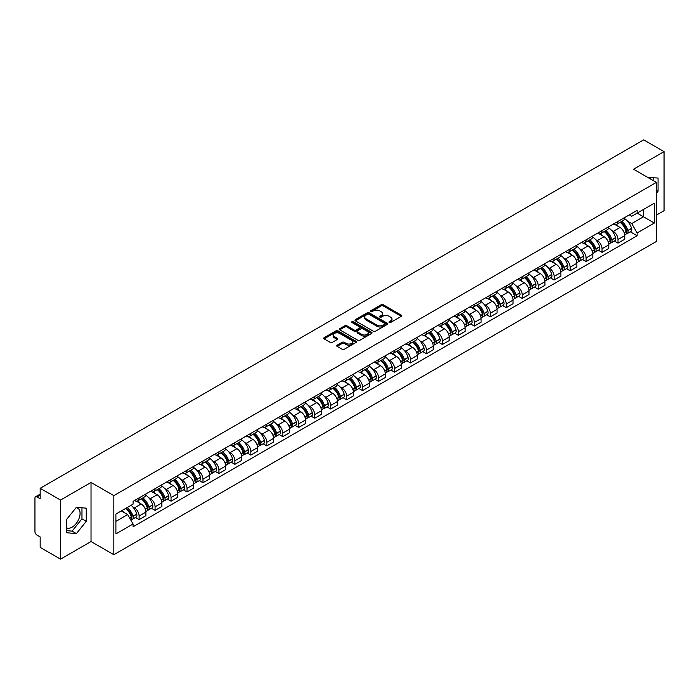<?xml version="1.0" encoding="UTF-8"?>
<svg xmlns="http://www.w3.org/2000/svg" width="699" height="699" viewBox="0 0 699 699"><rect width="100%" height="100%" fill="white"/><g stroke="black" fill="none" stroke-linecap="round" stroke-linejoin="round"><path stroke-width="1.05" d="M389.229 322.492A0.996 0.577 0 0 0 390.636 322.492L401.313 316.324A1.424 0.821 0 0 0 401.724 315.747A1.424 0.821 0 0 0 401.313 315.17L383.227 304.729A1.424 0.821 0 0 0 381.217 304.729L370.549 310.889A0.996 0.577 0 0 0 371.955 311.702L373.336 310.906A4.543 2.621 0 0 1 379.767 310.906L381.27 311.771A4.543 2.621 0 0 1 382.606 313.633A4.543 2.621 0 0 1 381.27 315.485L379.889 316.28A0.996 0.577 0 0 0 381.296 317.093L382.676 316.298A4.543 2.621 0 0 1 389.107 316.298L390.61 317.171A4.543 2.621 0 0 1 391.947 319.024A4.543 2.621 0 0 1 390.61 320.876L389.229 321.68A0.996 0.577 0 0 0 389.229 322.492L389.229 321.68M647.999 177.563A11.289 6.518 -60 0 1 649.537 178.062A11.289 6.518 -60 0 1 650.734 179.145M76.069 507.675A11.289 6.518 -60 0 1 77.738 508.182A11.289 6.518 -60 0 1 79.468 517.225A11.289 6.518 -60 0 1 72.093 527.177A11.289 6.518 -60 0 1 66.519 527.771M337.128 345.21A1.424 0.821 0 0 0 336.708 345.787A1.424 0.821 0 0 0 337.128 346.363L342.204 349.29A1.424 0.821 0 0 0 344.205 349.29L356.062 342.449A1.424 0.821 0 0 0 356.481 341.872A1.424 0.821 0 0 0 356.062 341.295L337.984 330.854A1.424 0.821 0 0 0 335.974 330.854L324.118 337.696A1.424 0.821 0 0 0 323.707 338.272A1.424 0.821 0 0 0 324.118 338.858L330.251 342.396A1.424 0.821 0 0 0 332.261 342.396L337.329 339.461A1.424 0.821 0 0 0 337.748 338.884A1.424 0.821 0 0 0 337.329 338.307L334.288 336.551A3.801 2.193 0 0 1 333.178 334.996A3.801 2.193 0 0 1 335.52 332.977A3.801 2.193 0 0 1 339.662 333.449L351.562 340.317A3.801 2.193 0 0 1 352.68 341.872A3.801 2.193 0 0 1 350.33 343.899A3.801 2.193 0 0 1 346.188 343.419L344.205 342.274A1.424 0.821 0 0 0 342.204 342.274L337.128 345.21L337.128 346.363M113.841 495.626L91.027 482.45L60.533 500.056L40.166 488.304L643.683 139.861L664.05 151.622L633.556 169.228L656.378 182.395L113.841 495.626L113.841 554.709L656.378 241.478L656.378 182.395M373.441 331.256A1.424 0.821 0 0 0 375.442 331.256L387.298 324.415A1.424 0.821 0 0 0 387.718 323.838A1.424 0.821 0 0 0 387.298 323.261L369.221 312.82A1.424 0.821 0 0 0 367.211 312.82L355.354 319.661A1.424 0.821 0 0 0 354.943 320.238A1.424 0.821 0 0 0 355.354 320.824L373.441 331.256M352.287 322.702A0.996 0.577 0 0 1 353.301 322.842L353.301 321.662L371.676 332.278A1.424 0.821 0 0 1 372.095 332.855A1.424 0.821 0 0 1 371.676 333.432L359.828 340.273A1.424 0.821 0 0 1 357.818 340.273L339.74 329.841L344.808 326.931L344.808 325.751L339.74 328.679A1.424 0.821 0 0 0 339.321 329.255A1.424 0.821 0 0 0 339.74 329.841L339.74 328.679M344.808 326.931A1.424 0.821 0 0 1 346.818 326.931L346.818 325.751A1.424 0.821 0 0 0 344.808 325.751M346.818 325.751L354.148 329.98A1.424 0.821 0 0 0 356.158 329.98L359.522 328.041A1.424 0.821 0 0 0 359.941 327.464A1.424 0.821 0 0 0 359.522 326.879L351.894 322.475A0.996 0.577 0 0 1 353.301 321.662M60.533 500.056L60.533 559.139L40.166 547.378L40.166 536.919L36.995 535.093A2.892 1.669 -120 0 1 34.95 531.546L34.95 498.107A2.892 1.669 -120 0 1 35.553 496.788L40.166 494.114M656.378 215.126L664.05 210.696L664.05 151.622M60.533 559.139L91.027 541.533L113.841 554.709M40.166 488.304L40.166 498.763L36.995 496.928A2.892 1.669 -120 0 0 35.553 496.788M618.003 221.391A6.658 3.845 60 0 1 616.623 224.379L623.377 220.482A6.658 3.845 -120 0 0 624.757 217.494M611.59 230.39L613.294 231.378A6.658 3.845 60 0 1 618.003 239.53L624.757 235.633A6.658 3.845 -120 0 0 620.048 227.472L615.216 224.685M624.757 235.633L624.757 239.233L618.003 243.13L614.342 241.015M616.623 224.379A6.658 3.845 60 0 1 613.346 224.082M618.003 239.53L618.003 243.13M602.04 230.609A6.658 3.845 60 0 1 600.659 233.597L607.414 229.7A6.658 3.845 -120 0 0 608.794 226.712M598.379 250.233L602.04 252.348L608.794 248.451L608.794 244.842A6.658 3.845 -120 0 0 604.085 236.69L599.253 233.903M600.659 233.597A6.658 3.845 60 0 1 597.383 233.291M595.627 239.608L597.33 240.587A6.658 3.845 60 0 1 602.04 248.748L602.04 252.348M586.077 239.827A6.658 3.845 60 0 1 584.696 242.815L591.45 238.909A6.658 3.845 -120 0 0 592.831 235.921M582.416 259.451L586.077 261.566L592.831 257.66L592.831 254.06A6.658 3.845 -120 0 0 588.121 245.908L583.289 243.121M584.696 242.815A6.658 3.845 60 0 1 581.419 242.509M579.672 248.827L581.367 249.805A6.658 3.845 60 0 1 586.077 257.957L586.077 261.566M570.113 249.036A6.658 3.845 60 0 1 568.733 252.024L575.487 248.128A6.658 3.845 -120 0 0 576.867 245.139M566.452 268.669L570.113 270.784L576.867 266.878L576.867 263.278A6.658 3.845 -120 0 0 572.158 255.126L567.326 252.33M568.733 252.024A6.658 3.845 60 0 1 565.456 251.727M563.709 258.036L565.404 259.023A6.658 3.845 60 0 1 570.113 267.175L570.113 270.784M554.15 258.254A6.658 3.845 60 0 1 552.769 261.243L559.523 257.346A6.658 3.845 -120 0 0 560.904 254.357M550.489 277.879L554.15 279.993L560.904 276.096L560.904 272.496A6.658 3.845 -120 0 0 556.194 264.344L551.362 261.548M552.769 261.243A6.658 3.845 60 0 1 549.493 260.945M547.745 267.254L549.449 268.241A6.658 3.845 60 0 1 554.15 276.393L554.15 279.993M538.186 267.472A6.658 3.845 60 0 1 536.815 270.461L543.56 266.564A6.658 3.845 -120 0 0 544.94 263.575M534.525 287.097L538.186 289.211L544.94 285.314L544.94 281.706A6.658 3.845 -120 0 0 540.24 273.554L535.399 270.766M536.815 270.461A6.658 3.845 60 0 1 533.529 270.155M531.782 276.472L533.486 277.459A6.658 3.845 60 0 1 538.186 285.611L538.186 289.211M522.223 276.69A6.658 3.845 60 0 1 520.851 279.679L527.605 275.773A6.658 3.845 -120 0 0 528.977 272.785M518.562 296.315L522.223 298.429L528.977 294.532L528.977 290.924A6.658 3.845 -120 0 0 524.276 282.772L519.436 279.984M520.851 279.679A6.658 3.845 60 0 1 517.575 279.373M515.818 285.69L517.522 286.669A6.658 3.845 60 0 1 522.223 294.821L522.223 298.429M506.259 285.9A6.658 3.845 60 0 1 504.888 288.888L511.642 284.991A6.658 3.845 -120 0 0 513.014 282.003M502.598 305.533L506.259 307.647L513.014 303.742L513.014 300.142A6.658 3.845 -120 0 0 508.313 291.99L503.472 289.194M504.888 288.888A6.658 3.845 60 0 1 501.611 288.591M499.855 294.908L501.559 295.887A6.658 3.845 60 0 1 506.259 304.039L506.259 307.647M490.296 295.118A6.658 3.845 60 0 1 488.924 298.106L495.678 294.209A6.658 3.845 -120 0 0 497.05 291.221M486.635 314.742L490.305 316.857L497.05 312.96L497.05 309.36A6.658 3.845 -120 0 0 492.349 301.208L487.509 298.412M488.924 298.106A6.658 3.845 60 0 1 485.648 297.809M483.891 304.117L485.595 305.105A6.658 3.845 60 0 1 490.305 313.257L490.305 316.857M474.341 304.336A6.658 3.845 60 0 1 472.961 307.324L479.715 303.427A6.658 3.845 -120 0 0 481.087 300.439M470.672 323.96L474.341 326.075L481.095 322.178L481.095 318.569A6.658 3.845 -120 0 0 476.386 310.417L471.554 307.63M472.961 307.324A6.658 3.845 60 0 1 469.684 307.027M467.928 313.335L469.632 314.323A6.658 3.845 60 0 1 474.341 322.475L474.341 326.075M458.378 313.554A6.658 3.845 60 0 1 456.997 316.542L463.752 312.636A6.658 3.845 -120 0 0 465.132 309.648M454.708 333.178L458.378 335.293L465.132 331.396L465.132 327.787A6.658 3.845 -120 0 0 460.423 319.635L455.591 316.848M456.997 316.542A6.658 3.845 60 0 1 453.721 316.236M451.965 322.554L453.668 323.532A6.658 3.845 60 0 1 458.378 331.684L458.378 335.293M442.415 322.763A6.658 3.845 60 0 1 441.034 325.751L447.788 321.855A6.658 3.845 -120 0 0 449.169 318.866M438.754 342.396L442.415 344.511L449.169 340.605L449.169 337.005A6.658 3.845 -120 0 0 444.459 328.853L439.627 326.066M441.034 325.751A6.658 3.845 60 0 1 437.757 325.454M436.001 331.772L437.705 332.75A6.658 3.845 60 0 1 442.415 340.902L442.415 344.511M426.451 331.981A6.658 3.845 60 0 1 425.071 334.97L431.825 331.073A6.658 3.845 -120 0 0 433.205 328.084M422.79 351.606L426.451 353.72L433.205 349.823L433.205 346.223A6.658 3.845 -120 0 0 428.496 338.071L423.664 335.275M425.071 334.97A6.658 3.845 60 0 1 421.794 334.672M420.038 340.981L421.742 341.968A6.658 3.845 60 0 1 426.451 350.12L426.451 353.72M410.488 341.199A6.658 3.845 60 0 1 409.107 344.188L415.861 340.291A6.658 3.845 -120 0 0 417.242 337.302M406.827 360.824L410.488 362.938L417.242 359.041L417.242 355.442A6.658 3.845 -120 0 0 412.532 347.281L407.7 344.493M409.107 344.188A6.658 3.845 60 0 1 405.831 343.891M404.074 350.199L405.778 351.186A6.658 3.845 60 0 1 410.488 359.338L410.488 362.938M394.524 350.417A6.658 3.845 60 0 1 393.144 353.406L399.898 349.509A6.658 3.845 -120 0 0 401.278 346.521M390.863 370.042L394.524 372.156L401.278 368.259L401.278 364.651A6.658 3.845 -120 0 0 396.569 356.499L391.737 353.711M393.144 353.406A6.658 3.845 60 0 1 389.867 353.1M388.111 359.417L389.815 360.396A6.658 3.845 60 0 1 394.524 368.556L394.524 372.156M378.561 359.636A6.658 3.845 60 0 1 377.18 362.624L383.934 358.718A6.658 3.845 -120 0 0 385.315 355.73M374.9 379.26L378.561 381.374L385.315 377.477L385.315 373.869A6.658 3.845 -120 0 0 380.606 365.717L375.774 362.93M377.18 362.624A6.658 3.845 60 0 1 373.904 362.318M372.148 368.635L373.851 369.614A6.658 3.845 60 0 1 378.561 377.766L378.561 381.374M362.598 368.845A6.658 3.845 60 0 1 361.217 371.833L367.971 367.936A6.658 3.845 -120 0 0 369.352 364.948M358.937 388.478L362.598 390.592L369.352 386.687L369.352 383.087A6.658 3.845 -120 0 0 364.642 374.935L359.81 372.139M361.217 371.833A6.658 3.845 60 0 1 357.94 371.536M356.184 377.853L357.888 378.832A6.658 3.845 60 0 1 362.598 386.984L362.598 390.592M346.634 378.063A6.658 3.845 60 0 1 345.254 381.051L352.008 377.154A6.658 3.845 -120 0 0 353.388 374.166M342.973 397.687L346.634 399.802L353.388 395.905L353.388 392.305A6.658 3.845 -120 0 0 348.679 384.153L343.847 381.357M345.254 381.051A6.658 3.845 60 0 1 341.977 380.754M340.221 387.063L341.925 388.05A6.658 3.845 60 0 1 346.634 396.202L346.634 399.802M330.671 387.281A6.658 3.845 60 0 1 329.29 390.269L336.044 386.372A6.658 3.845 -120 0 0 337.425 383.384M327.01 406.905L330.671 409.02L337.425 405.123L337.425 401.514A6.658 3.845 -120 0 0 332.715 393.362L327.883 390.575M329.29 390.269A6.658 3.845 60 0 1 326.014 389.963M324.266 396.281L325.961 397.268A6.658 3.845 60 0 1 330.671 405.42L330.671 409.02M314.707 396.499A6.658 3.845 60 0 1 313.327 399.487L320.081 395.582A6.658 3.845 -120 0 0 321.461 392.593M311.046 416.123L314.707 418.238L321.461 414.341L321.461 410.732A6.658 3.845 -120 0 0 316.752 402.58L311.92 399.793M313.327 399.487A6.658 3.845 60 0 1 310.05 399.181M308.303 405.499L310.007 406.477A6.658 3.845 60 0 1 314.707 414.629L314.707 418.238M298.744 405.708A6.658 3.845 60 0 1 297.363 408.697L304.117 404.8A6.658 3.845 -120 0 0 305.498 401.811M295.083 425.341L298.744 427.456L305.498 423.55L305.498 419.95A6.658 3.845 -120 0 0 300.797 411.798L295.957 409.002M297.363 408.697A6.658 3.845 60 0 1 294.087 408.399M292.339 414.717L294.043 415.695A6.658 3.845 60 0 1 298.744 423.847L298.744 427.456M282.78 414.926A6.658 3.845 60 0 1 281.409 417.915L288.154 414.018A6.658 3.845 -120 0 0 289.535 411.029M279.119 434.551L282.78 436.665L289.535 432.768L289.535 429.169A6.658 3.845 -120 0 0 284.834 421.016L279.993 418.22M281.409 417.915A6.658 3.845 60 0 1 278.132 417.618M276.376 423.926L278.08 424.913A6.658 3.845 60 0 1 282.78 433.065L282.78 436.665M266.817 424.144A6.658 3.845 60 0 1 265.445 427.133L272.199 423.236A6.658 3.845 -120 0 0 273.571 420.248M263.156 443.769L266.817 445.883L273.571 441.986L273.571 438.378A6.658 3.845 -120 0 0 268.87 430.226L264.03 427.438M265.445 427.133A6.658 3.845 60 0 1 262.169 426.836M260.412 433.144L262.116 434.131A6.658 3.845 60 0 1 266.817 442.284L266.817 445.883M250.854 433.363A6.658 3.845 60 0 1 249.482 436.351L256.236 432.445A6.658 3.845 -120 0 0 257.608 429.457M247.193 452.987L250.854 455.101L257.608 451.204L257.608 447.596A6.658 3.845 -120 0 0 252.907 439.444L248.066 436.657M249.482 436.351A6.658 3.845 60 0 1 246.205 436.045M244.449 442.362L246.153 443.341A6.658 3.845 60 0 1 250.854 451.493L250.854 455.101M234.899 442.581A6.658 3.845 60 0 1 233.518 445.569L240.273 441.663A6.658 3.845 -120 0 0 241.644 438.675M231.229 462.205L234.899 464.319L241.644 460.414L241.644 456.814A6.658 3.845 -120 0 0 236.944 448.662L232.112 445.875M233.518 445.569A6.658 3.845 60 0 1 230.242 445.263M228.486 451.58L230.189 452.559A6.658 3.845 60 0 1 234.899 460.711L234.899 464.319M218.936 451.79A6.658 3.845 60 0 1 217.555 454.778L224.309 450.881A6.658 3.845 -120 0 0 225.69 447.893M215.266 471.414L218.936 473.529L225.69 469.632L225.69 466.032A6.658 3.845 -120 0 0 220.98 457.88L216.148 455.084M217.555 454.778A6.658 3.845 60 0 1 214.278 454.481M212.522 460.79L214.226 461.777A6.658 3.845 60 0 1 218.936 469.929L218.936 473.529M202.972 461.008A6.658 3.845 60 0 1 201.592 463.996L208.346 460.099A6.658 3.845 -120 0 0 209.726 457.111M199.311 480.632L202.972 482.747L209.726 478.85L209.726 475.25A6.658 3.845 -120 0 0 205.017 467.089L200.185 464.302M201.592 463.996A6.658 3.845 60 0 1 198.315 463.699M196.559 470.008L198.263 470.995A6.658 3.845 60 0 1 202.972 479.147L202.972 482.747M187.009 470.226A6.658 3.845 60 0 1 185.628 473.214L192.382 469.317A6.658 3.845 -120 0 0 193.763 466.329M183.348 489.85L187.009 491.965L193.763 488.068L193.763 484.459A6.658 3.845 -120 0 0 189.053 476.307L184.221 473.52M185.628 473.214A6.658 3.845 60 0 1 182.352 472.908M180.595 479.226L182.299 480.213A6.658 3.845 60 0 1 187.009 488.365L187.009 491.965M171.045 479.444A6.658 3.845 60 0 1 169.665 482.432L176.419 478.527A6.658 3.845 -120 0 0 177.799 475.538M167.384 499.069L171.045 501.183L177.799 497.286L177.799 493.677A6.658 3.845 -120 0 0 173.09 485.525L168.258 482.738M169.665 482.432A6.658 3.845 60 0 1 166.388 482.127M164.632 488.444L166.336 489.422A6.658 3.845 60 0 1 171.045 497.574L171.045 501.183M155.082 488.653A6.658 3.845 60 0 1 153.701 491.642L160.455 487.745A6.658 3.845 -120 0 0 161.836 484.756M151.421 508.287L155.082 510.401L161.836 506.495L161.836 502.896A6.658 3.845 -120 0 0 157.126 494.743L152.295 491.947M153.701 491.642A6.658 3.845 60 0 1 150.425 491.345M148.669 497.662L150.372 498.64A6.658 3.845 60 0 1 155.082 506.792L155.082 510.401M139.118 497.871A6.658 3.845 60 0 1 137.738 500.86L144.492 496.963A6.658 3.845 -120 0 0 145.873 493.975M135.457 517.496L139.118 519.61L145.873 515.713L145.873 512.114A6.658 3.845 -120 0 0 141.163 503.962L136.331 501.166M137.738 500.86A6.658 3.845 60 0 1 134.461 500.563M132.705 506.871L134.409 507.858A6.658 3.845 60 0 1 139.118 516.011L139.118 519.61M629.31 214.864L631.713 216.253L654.325 203.191L643.482 209.455L643.482 216.786L631.713 223.575L627.553 221.172M115.894 521.384L127.655 514.595L133.081 523.988L115.894 533.914L115.894 514.062L133.081 504.136L133.081 501.358L637.139 210.347L637.139 213.116L654.325 223.042L637.139 232.968L631.713 223.575M654.325 203.191L654.325 223.042M133.081 523.988L133.081 526.758L637.139 235.746L637.139 232.968M656.378 193.3L658.065 191.194L658.065 178.035L647.903 177.511M91.027 482.45L91.027 541.533M66.519 532.725L76.392 533.608L86.265 521.323L86.265 508.156L76.392 507.273L66.519 519.558L66.519 532.725M127.655 514.595L121.311 510.925M630.306 231.797L637.139 235.746M653.766 180.892L653.766 177.651M656.378 190.224L658.065 191.194M66.519 530.628L72.093 531.126L81.966 518.841L81.966 507.771M72.093 531.126L76.392 533.608M81.966 518.841L86.265 521.323M389.631 322.632L390.61 322.064A4.543 2.621 0 0 0 391.947 320.203L391.947 319.024M382.606 313.633L382.606 314.812A4.543 2.621 0 0 1 381.27 316.664L380.291 317.232M401.287 316.341L383.227 305.909A1.424 0.821 0 0 0 381.217 305.909L370.951 311.841M387.298 323.261L387.298 324.415L369.221 314A1.424 0.821 0 0 0 367.211 314L355.38 320.832M384.791 324.24A0.996 0.577 0 0 0 384.791 323.427L368.915 314.27A0.996 0.577 0 0 0 367.508 314.27L366.058 315.109A4.543 2.621 0 0 0 364.721 316.962A4.543 2.621 0 0 0 366.058 318.823L376.901 325.087A4.543 2.621 0 0 0 383.332 325.087L384.791 324.24L384.791 325.428A0.996 0.577 0 0 0 385.079 325.018L385.079 323.838M364.721 316.962L364.721 318.15A4.543 2.621 0 0 0 366.058 320.002L366.058 318.823M384.791 325.428L383.332 326.267A4.543 2.621 0 0 1 376.901 326.267L366.058 320.002M346.818 326.931L354.148 331.169A1.424 0.821 0 0 0 356.158 331.169L359.522 329.22A1.424 0.821 0 0 0 359.941 328.644L359.941 327.464M353.301 322.842L371.658 333.449M361.759 334.375A3.801 2.193 0 0 0 365.9 334.856A3.801 2.193 0 0 0 368.251 332.829A3.801 2.193 0 0 0 367.132 331.274L362.938 328.853A1.424 0.821 0 0 0 360.929 328.853L357.565 330.793A1.424 0.821 0 0 0 357.154 331.378A1.424 0.821 0 0 0 357.565 331.955L361.759 334.375L361.759 335.555A3.801 2.193 0 0 0 365.9 336.036A3.801 2.193 0 0 0 368.251 334.008L368.251 332.829M357.154 331.378L357.154 332.558A1.424 0.821 0 0 0 357.565 333.135L357.565 331.955M361.759 335.555L357.565 333.135M352.68 341.872L352.68 343.052A3.801 2.193 0 0 1 350.33 345.079A3.801 2.193 0 0 1 346.188 344.607L344.205 343.462A1.424 0.821 0 0 0 342.204 343.462L337.145 346.381M333.178 334.996L333.178 336.184A3.801 2.193 0 0 0 334.288 337.731L334.288 336.551M337.311 339.478L334.288 337.731M356.062 341.295L356.062 342.449L337.984 332.034A1.424 0.821 0 0 0 335.974 332.034L324.144 338.866M620.52 222.133A9.113 5.26 60 0 1 620.563 222.16A9.113 5.26 60 0 1 626.557 230.338L626.61 230.53A1.774 1.022 60 0 1 626.33 231.919A1.774 1.022 60 0 1 626.295 231.946M620.118 222.361A11.001 6.352 60 0 1 626.164 231.439L626.217 231.622A3.652 2.106 60 0 1 625.64 234.497L624.731 235.021M626.26 233.684A3.652 2.106 -120 0 0 627.274 233.553A3.652 2.106 -120 0 0 627.851 230.679L627.798 230.495A11.001 6.352 -120 0 0 621.752 221.417M624.618 218.656A11.001 6.352 60 0 1 631.529 228.337L631.59 228.521A3.652 2.106 60 0 1 631.014 231.395L627.274 233.553M616.369 224.51A11.001 6.352 60 0 1 618.659 226.677M624.006 226.686L625.413 227.498M604.556 231.352A9.113 5.26 60 0 1 604.6 231.378A9.113 5.26 60 0 1 610.594 239.556L610.655 239.748A1.774 1.022 60 0 1 610.367 241.138A1.774 1.022 60 0 1 610.332 241.155M604.154 231.579A11.001 6.352 60 0 1 610.201 240.657L610.253 240.84A3.652 2.106 60 0 1 609.677 243.715L608.768 244.239M610.297 242.903A3.652 2.106 -120 0 0 611.31 242.763A3.652 2.106 -120 0 0 611.887 239.897L611.835 239.705A11.001 6.352 -120 0 0 605.788 230.635M608.654 227.874A11.001 6.352 60 0 1 615.566 237.555L615.627 237.739A3.652 2.106 60 0 1 615.05 240.613L611.31 242.763M600.406 233.719A11.001 6.352 60 0 1 602.695 235.895M608.043 235.904L609.449 236.716M588.593 240.561A9.113 5.26 60 0 1 588.637 240.587A9.113 5.26 60 0 1 594.631 248.774L594.692 248.958A1.774 1.022 60 0 1 594.412 250.356A1.774 1.022 60 0 1 594.368 250.373M588.191 240.797A11.001 6.352 60 0 1 594.237 249.866L594.29 250.059A3.652 2.106 60 0 1 593.713 252.924L592.804 253.449M594.333 252.121A3.652 2.106 -120 0 0 595.347 251.981A3.652 2.106 -120 0 0 595.924 249.115L595.871 248.923A11.001 6.352 -120 0 0 589.825 239.853M592.691 237.092A11.001 6.352 60 0 1 599.611 246.764L599.663 246.957A3.652 2.106 60 0 1 599.087 249.823L595.347 251.981M584.443 242.937A11.001 6.352 60 0 1 586.741 245.104M592.088 245.122L593.486 245.934M572.63 249.779A9.113 5.26 60 0 1 572.673 249.805A9.113 5.26 60 0 1 578.676 257.992L578.728 258.176A1.774 1.022 60 0 1 578.449 259.565A1.774 1.022 60 0 1 578.405 259.591M572.228 250.015A11.001 6.352 60 0 1 578.274 259.084L578.326 259.277A3.652 2.106 60 0 1 577.75 262.142L576.841 262.667M578.37 261.339A3.652 2.106 -120 0 0 579.384 261.199A3.652 2.106 -120 0 0 579.96 258.333L579.908 258.141A11.001 6.352 -120 0 0 573.862 249.062M576.727 246.31A11.001 6.352 60 0 1 583.648 255.983L583.7 256.175A3.652 2.106 60 0 1 583.123 259.041L579.384 261.199M568.479 252.156A11.001 6.352 60 0 1 570.777 254.322M576.125 254.34L577.523 255.144M556.666 258.997A9.113 5.26 60 0 1 556.71 259.023A9.113 5.26 60 0 1 562.712 267.201L562.765 267.394A1.774 1.022 60 0 1 562.485 268.783A1.774 1.022 60 0 1 562.442 268.809M556.264 259.224A11.001 6.352 60 0 1 562.311 268.302L562.363 268.495A3.652 2.106 60 0 1 561.786 271.361L560.878 271.885M562.407 270.548A3.652 2.106 -120 0 0 563.42 270.417A3.652 2.106 -120 0 0 563.997 267.542L563.944 267.359A11.001 6.352 -120 0 0 557.907 258.281M560.764 255.528A11.001 6.352 60 0 1 567.684 265.201L567.737 265.393A3.652 2.106 60 0 1 567.16 268.259L563.42 270.417M552.516 261.374A11.001 6.352 60 0 1 554.814 263.54M560.161 263.558L561.559 264.362M540.703 268.215A9.113 5.26 60 0 1 540.746 268.241A9.113 5.26 60 0 1 546.749 276.42L546.801 276.612A1.774 1.022 60 0 1 546.522 278.001A1.774 1.022 60 0 1 546.478 278.019M540.301 268.442A11.001 6.352 60 0 1 546.347 277.52L546.4 277.704A3.652 2.106 60 0 1 545.823 280.579L544.914 281.103M546.452 279.766A3.652 2.106 -120 0 0 547.457 279.626A3.652 2.106 -120 0 0 548.033 276.76L547.981 276.568A11.001 6.352 -120 0 0 541.943 267.499M544.801 264.738A11.001 6.352 60 0 1 551.721 274.419L551.773 274.602A3.652 2.106 60 0 1 551.196 277.477L547.457 279.626M536.552 270.583A11.001 6.352 60 0 1 538.85 272.759M544.198 272.767L545.596 273.58M524.739 277.433A9.113 5.26 60 0 1 524.783 277.459A9.113 5.26 60 0 1 530.786 285.638L530.838 285.821A1.774 1.022 60 0 1 530.558 287.219A1.774 1.022 60 0 1 530.515 287.237M524.337 277.66A11.001 6.352 60 0 1 530.384 286.73L530.436 286.922A3.652 2.106 60 0 1 529.859 289.788L528.951 290.312M530.489 288.984A3.652 2.106 -120 0 0 531.493 288.844A3.652 2.106 -120 0 0 532.079 285.978L532.018 285.786A11.001 6.352 -120 0 0 525.98 276.717M528.837 273.956A11.001 6.352 60 0 1 535.757 283.628L535.81 283.82A3.652 2.106 60 0 1 535.233 286.686L531.493 288.844M520.589 279.801A11.001 6.352 60 0 1 522.887 281.968M528.234 281.985L529.632 282.798M508.776 286.642A9.113 5.26 60 0 1 508.82 286.669A9.113 5.26 60 0 1 514.822 294.856L514.875 295.039A1.774 1.022 60 0 1 514.595 296.437A1.774 1.022 60 0 1 514.551 296.455M508.374 286.878A11.001 6.352 60 0 1 514.42 295.948L514.473 296.14A3.652 2.106 60 0 1 513.896 299.006L512.987 299.53M514.525 298.202A3.652 2.106 -120 0 0 515.539 298.062A3.652 2.106 -120 0 0 516.115 295.196L516.054 295.004A11.001 6.352 -120 0 0 510.017 285.926M512.883 283.174A11.001 6.352 60 0 1 519.794 292.846L519.846 293.038A3.652 2.106 60 0 1 519.27 295.904L515.539 298.062M504.626 289.019A11.001 6.352 60 0 1 506.924 291.186M512.271 291.203L513.669 292.016M492.812 295.86A9.113 5.26 60 0 1 492.856 295.887A9.113 5.26 60 0 1 498.859 304.065L498.911 304.257A1.774 1.022 60 0 1 498.632 305.646A1.774 1.022 60 0 1 498.588 305.673M492.411 296.088A11.001 6.352 60 0 1 498.457 305.166L498.509 305.358A3.652 2.106 60 0 1 497.933 308.224L497.024 308.748M498.562 307.411A3.652 2.106 -120 0 0 499.575 307.28A3.652 2.106 -120 0 0 500.152 304.406L500.091 304.222A11.001 6.352 -120 0 0 494.053 295.144M496.919 292.392A11.001 6.352 60 0 1 503.83 302.064L503.883 302.256A3.652 2.106 60 0 1 503.306 305.122L499.575 307.28M488.662 298.237A11.001 6.352 60 0 1 490.96 300.404M496.307 300.421L497.705 301.225M476.849 305.079A9.113 5.26 60 0 1 476.893 305.105A9.113 5.26 60 0 1 482.895 313.283L482.948 313.475A1.774 1.022 60 0 1 482.668 314.865A1.774 1.022 60 0 1 482.625 314.882M476.447 305.306A11.001 6.352 60 0 1 482.493 314.384L482.546 314.567A3.652 2.106 60 0 1 481.969 317.442L481.061 317.966M482.598 316.63A3.652 2.106 -120 0 0 483.612 316.498A3.652 2.106 -120 0 0 484.189 313.624L484.136 313.44A11.001 6.352 -120 0 0 478.09 304.362M480.956 301.601A11.001 6.352 60 0 1 487.867 311.282L487.919 311.466A3.652 2.106 60 0 1 487.343 314.34L483.612 316.498M472.699 307.455A11.001 6.352 60 0 1 474.997 309.622M480.344 309.631L481.742 310.443M460.886 314.297A9.113 5.26 60 0 1 460.929 314.323A9.113 5.26 60 0 1 466.932 322.501L466.984 322.693A1.774 1.022 60 0 1 466.705 324.083A1.774 1.022 60 0 1 466.661 324.1M460.492 314.524A11.001 6.352 60 0 1 466.53 323.602L466.583 323.786A3.652 2.106 60 0 1 466.006 326.651L465.097 327.184M466.635 325.848A3.652 2.106 -120 0 0 467.648 325.708A3.652 2.106 -120 0 0 468.225 322.842L468.173 322.65A11.001 6.352 -120 0 0 462.126 313.58M464.992 310.819A11.001 6.352 60 0 1 471.904 320.5L471.956 320.684A3.652 2.106 60 0 1 471.379 323.558L467.648 325.708M456.735 316.664A11.001 6.352 60 0 1 459.033 318.831M464.381 318.849L465.787 319.661M444.922 323.506A9.113 5.26 60 0 1 444.966 323.532A9.113 5.26 60 0 1 450.969 331.719L451.021 331.903A1.774 1.022 60 0 1 450.741 333.301A1.774 1.022 60 0 1 450.706 333.318M444.529 323.742A11.001 6.352 60 0 1 450.567 332.811L450.619 333.004A3.652 2.106 60 0 1 450.042 335.87L449.134 336.394M450.672 335.066A3.652 2.106 -120 0 0 451.685 334.926A3.652 2.106 -120 0 0 452.262 332.06L452.209 331.868A11.001 6.352 -120 0 0 446.163 322.798M449.029 320.037A11.001 6.352 60 0 1 455.94 329.71L455.993 329.902A3.652 2.106 60 0 1 455.416 332.768L451.685 334.926M440.772 325.883A11.001 6.352 60 0 1 443.07 328.049M448.417 328.067L449.824 328.88M428.959 332.724A9.113 5.26 60 0 1 429.011 332.75A9.113 5.26 60 0 1 435.005 340.929L435.058 341.121A1.774 1.022 60 0 1 434.778 342.51A1.774 1.022 60 0 1 434.743 342.536M428.566 332.951A11.001 6.352 60 0 1 434.603 342.029L434.664 342.222A3.652 2.106 60 0 1 434.079 345.088L433.17 345.612M434.708 344.284A3.652 2.106 -120 0 0 435.722 344.144A3.652 2.106 -120 0 0 436.298 341.278L436.246 341.086A11.001 6.352 -120 0 0 430.2 332.008M433.065 329.255A11.001 6.352 60 0 1 439.977 338.928L440.029 339.12A3.652 2.106 60 0 1 439.453 341.986L435.722 344.144M424.809 335.101A11.001 6.352 60 0 1 427.106 337.267M432.454 337.285L433.861 338.089M412.995 341.942A9.113 5.26 60 0 1 413.048 341.968A9.113 5.26 60 0 1 419.042 350.147L419.094 350.339A1.774 1.022 60 0 1 418.815 351.728A1.774 1.022 60 0 1 418.78 351.754M412.602 342.169A11.001 6.352 60 0 1 418.64 351.248L418.701 351.431A3.652 2.106 60 0 1 418.124 354.306L417.216 354.83M418.745 353.493A3.652 2.106 -120 0 0 419.758 353.362A3.652 2.106 -120 0 0 420.335 350.487L420.282 350.304A11.001 6.352 -120 0 0 414.236 341.226M417.102 338.473A11.001 6.352 60 0 1 424.013 348.146L424.066 348.329A3.652 2.106 60 0 1 423.489 351.204L419.758 353.362M408.845 344.319A11.001 6.352 60 0 1 411.143 346.486M416.49 346.503L417.897 347.307M397.032 351.16A9.113 5.26 60 0 1 397.084 351.186A9.113 5.26 60 0 1 403.078 359.365L403.131 359.557A1.774 1.022 60 0 1 402.851 360.946A1.774 1.022 60 0 1 402.816 360.964M396.639 351.387A11.001 6.352 60 0 1 402.685 360.466L402.738 360.649A3.652 2.106 60 0 1 402.161 363.524L401.252 364.048M402.781 362.711A3.652 2.106 -120 0 0 403.795 362.571A3.652 2.106 -120 0 0 404.372 359.705L404.319 359.513A11.001 6.352 -120 0 0 398.273 350.444M401.139 347.683A11.001 6.352 60 0 1 408.05 357.364L408.102 357.547A3.652 2.106 60 0 1 407.526 360.422L403.795 362.571M392.882 353.528A11.001 6.352 60 0 1 395.18 355.704M400.527 355.712L401.934 356.525M381.069 360.369A9.113 5.26 60 0 1 381.121 360.396A9.113 5.26 60 0 1 387.115 368.583L387.167 368.766A1.774 1.022 60 0 1 386.888 370.164A1.774 1.022 60 0 1 386.853 370.182M380.675 360.605A11.001 6.352 60 0 1 386.722 369.675L386.774 369.867A3.652 2.106 60 0 1 386.197 372.733L385.289 373.257M386.818 371.929A3.652 2.106 -120 0 0 387.831 371.789A3.652 2.106 -120 0 0 388.408 368.923L388.356 368.731A11.001 6.352 -120 0 0 382.309 359.662M385.175 356.901A11.001 6.352 60 0 1 392.087 366.573L392.148 366.765A3.652 2.106 60 0 1 391.562 369.631L387.831 371.789M376.927 362.746A11.001 6.352 60 0 1 379.216 364.913M384.564 364.93L385.97 365.743M365.114 369.588A9.113 5.26 60 0 1 365.158 369.614A9.113 5.26 60 0 1 371.152 377.801L371.213 377.984A1.774 1.022 60 0 1 370.924 379.374A1.774 1.022 60 0 1 370.889 379.4M364.712 369.823A11.001 6.352 60 0 1 370.758 378.893L370.811 379.085A3.652 2.106 60 0 1 370.234 381.951L369.325 382.475M370.854 381.147A3.652 2.106 -120 0 0 371.868 381.007A3.652 2.106 -120 0 0 372.445 378.142L372.392 377.949A11.001 6.352 -120 0 0 366.346 368.871M369.212 366.119A11.001 6.352 60 0 1 376.123 375.791L376.184 375.983A3.652 2.106 60 0 1 375.608 378.849L371.868 381.007M360.964 371.964A11.001 6.352 60 0 1 363.253 374.131M368.6 374.148L370.007 374.952M349.151 378.806A9.113 5.26 60 0 1 349.194 378.832A9.113 5.26 60 0 1 355.188 387.01L355.249 387.202A1.774 1.022 60 0 1 354.97 388.592A1.774 1.022 60 0 1 354.926 388.618M348.749 379.033A11.001 6.352 60 0 1 354.795 388.111L354.847 388.303A3.652 2.106 60 0 1 354.271 391.169L353.362 391.693M354.891 390.357A3.652 2.106 -120 0 0 355.905 390.225A3.652 2.106 -120 0 0 356.481 387.351L356.429 387.167A11.001 6.352 -120 0 0 350.382 378.089M353.248 375.337A11.001 6.352 60 0 1 360.168 385.009L360.221 385.201A3.652 2.106 60 0 1 359.644 388.067L355.905 390.225M345 381.182A11.001 6.352 60 0 1 347.298 383.349M352.646 383.367L354.043 384.17M333.187 388.024A9.113 5.26 60 0 1 333.231 388.05A9.113 5.26 60 0 1 339.225 396.228L339.286 396.42A1.774 1.022 60 0 1 339.006 397.81A1.774 1.022 60 0 1 338.963 397.827M332.785 388.251A11.001 6.352 60 0 1 338.832 397.329L338.884 397.513A3.652 2.106 60 0 1 338.307 400.387L337.399 400.911M338.928 399.575A3.652 2.106 -120 0 0 339.941 399.435A3.652 2.106 -120 0 0 340.518 396.569L340.465 396.385A11.001 6.352 -120 0 0 334.419 387.307M337.285 384.546A11.001 6.352 60 0 1 344.205 394.227L344.257 394.411A3.652 2.106 60 0 1 343.681 397.285L339.941 399.435M329.037 390.4A11.001 6.352 60 0 1 331.335 392.567M336.682 392.576L338.08 393.388M317.224 397.242A9.113 5.26 60 0 1 317.267 397.268A9.113 5.26 60 0 1 323.27 405.446L323.322 405.63A1.774 1.022 60 0 1 323.043 407.028A1.774 1.022 60 0 1 322.999 407.045M316.822 397.469A11.001 6.352 60 0 1 322.868 406.538L322.921 406.731A3.652 2.106 60 0 1 322.344 409.597L321.435 410.121M322.964 408.793A3.652 2.106 -120 0 0 323.978 408.653A3.652 2.106 -120 0 0 324.554 405.787L324.502 405.595A11.001 6.352 -120 0 0 318.456 396.525M321.322 393.764A11.001 6.352 60 0 1 328.242 403.437L328.294 403.629A3.652 2.106 60 0 1 327.717 406.495L323.978 408.653M313.073 399.61A11.001 6.352 60 0 1 315.371 401.776M320.719 401.794L322.117 402.607M301.26 406.451A9.113 5.26 60 0 1 301.304 406.477A9.113 5.26 60 0 1 307.307 414.664L307.359 414.848A1.774 1.022 60 0 1 307.079 416.246A1.774 1.022 60 0 1 307.036 416.263M300.858 406.687A11.001 6.352 60 0 1 306.905 415.756L306.957 415.949A3.652 2.106 60 0 1 306.38 418.815L305.472 419.339M307.01 418.011A3.652 2.106 -120 0 0 308.014 417.871A3.652 2.106 -120 0 0 308.591 415.005L308.539 414.813A11.001 6.352 -120 0 0 302.501 405.735M305.358 402.982A11.001 6.352 60 0 1 312.278 412.655L312.331 412.847A3.652 2.106 60 0 1 311.754 415.713L308.014 417.871M297.11 408.828A11.001 6.352 60 0 1 299.408 410.995M304.755 411.012L306.153 411.825M285.297 415.669A9.113 5.26 60 0 1 285.341 415.695A9.113 5.26 60 0 1 291.343 423.874L291.396 424.066A1.774 1.022 60 0 1 291.116 425.455A1.774 1.022 60 0 1 291.072 425.481M284.895 415.896A11.001 6.352 60 0 1 290.941 424.975L290.994 425.167A3.652 2.106 60 0 1 290.417 428.033L289.508 428.557M291.046 427.229A3.652 2.106 -120 0 0 292.051 427.089A3.652 2.106 -120 0 0 292.628 424.214L292.575 424.031A11.001 6.352 -120 0 0 286.538 414.953M289.395 412.2A11.001 6.352 60 0 1 296.315 421.873L296.367 422.065A3.652 2.106 60 0 1 295.791 424.931L292.051 427.089M281.147 418.046A11.001 6.352 60 0 1 283.445 420.213M288.792 420.23L290.19 421.034M269.333 424.887A9.113 5.26 60 0 1 269.377 424.913A9.113 5.26 60 0 1 275.38 433.092L275.432 433.284A1.774 1.022 60 0 1 275.153 434.673A1.774 1.022 60 0 1 275.109 434.699M268.932 425.114A11.001 6.352 60 0 1 274.978 434.193L275.03 434.376A3.652 2.106 60 0 1 274.454 437.251L273.545 437.775M275.083 436.438A3.652 2.106 -120 0 0 276.088 436.307A3.652 2.106 -120 0 0 276.673 433.432L276.612 433.249A11.001 6.352 -120 0 0 270.574 424.171M273.44 421.41A11.001 6.352 60 0 1 280.351 431.091L280.404 431.274A3.652 2.106 60 0 1 279.827 434.149L276.088 436.307M265.183 427.264A11.001 6.352 60 0 1 267.481 429.431M272.828 429.439L274.226 430.252M253.37 434.105A9.113 5.26 60 0 1 253.414 434.131A9.113 5.26 60 0 1 259.416 442.31L259.469 442.502A1.774 1.022 60 0 1 259.189 443.891A1.774 1.022 60 0 1 259.146 443.909M252.968 434.332A11.001 6.352 60 0 1 259.014 443.411L259.067 443.594A3.652 2.106 60 0 1 258.49 446.469L257.582 446.993M259.119 445.656A3.652 2.106 -120 0 0 260.133 445.516A3.652 2.106 -120 0 0 260.71 442.65L260.648 442.458A11.001 6.352 -120 0 0 254.611 433.389M257.477 430.628A11.001 6.352 60 0 1 264.388 440.309L264.44 440.492A3.652 2.106 60 0 1 263.864 443.367L260.133 445.516M249.22 436.473A11.001 6.352 60 0 1 251.518 438.64M256.865 438.657L258.263 439.47M237.407 443.315A9.113 5.26 60 0 1 237.45 443.341A9.113 5.26 60 0 1 243.453 451.528L243.505 451.711A1.774 1.022 60 0 1 243.226 453.109A1.774 1.022 60 0 1 243.182 453.127M237.005 443.55A11.001 6.352 60 0 1 243.051 452.62L243.103 452.812A3.652 2.106 60 0 1 242.527 455.678L241.618 456.202M243.156 454.874A3.652 2.106 -120 0 0 244.169 454.734A3.652 2.106 -120 0 0 244.746 451.869L244.694 451.676A11.001 6.352 -120 0 0 238.647 442.607M241.513 439.846A11.001 6.352 60 0 1 248.425 449.518L248.477 449.71A3.652 2.106 60 0 1 247.9 452.576L244.169 454.734M233.256 445.691A11.001 6.352 60 0 1 235.554 447.858M240.902 447.876L242.3 448.688M221.443 452.533A9.113 5.26 60 0 1 221.487 452.559A9.113 5.26 60 0 1 227.49 460.737L227.542 460.929A1.774 1.022 60 0 1 227.262 462.319A1.774 1.022 60 0 1 227.219 462.345M221.041 452.769A11.001 6.352 60 0 1 227.088 461.838L227.14 462.03A3.652 2.106 60 0 1 226.563 464.896L225.655 465.42M227.192 464.092A3.652 2.106 -120 0 0 228.206 463.953A3.652 2.106 -120 0 0 228.783 461.087L228.73 460.894A11.001 6.352 -120 0 0 222.684 451.816M225.55 449.064A11.001 6.352 60 0 1 232.461 458.736L232.514 458.928A3.652 2.106 60 0 1 231.937 461.794L228.206 463.953M217.293 454.909A11.001 6.352 60 0 1 219.591 457.076M224.938 457.094L226.336 457.897M205.48 461.751A9.113 5.26 60 0 1 205.523 461.777A9.113 5.26 60 0 1 211.526 469.955L211.579 470.147A1.774 1.022 60 0 1 211.299 471.537A1.774 1.022 60 0 1 211.264 471.563M205.087 461.978A11.001 6.352 60 0 1 211.124 471.056L211.177 471.24A3.652 2.106 60 0 1 210.6 474.114L209.691 474.638M211.229 473.302A3.652 2.106 -120 0 0 212.243 473.171A3.652 2.106 -120 0 0 212.819 470.296L212.767 470.112A11.001 6.352 -120 0 0 206.721 461.034M209.586 458.282A11.001 6.352 60 0 1 216.498 467.954L216.55 468.147A3.652 2.106 60 0 1 215.974 471.012L212.243 473.171M201.329 464.127A11.001 6.352 60 0 1 203.627 466.294M208.975 466.312L210.382 467.115M189.516 470.969A9.113 5.26 60 0 1 189.569 470.995A9.113 5.26 60 0 1 195.563 479.173L195.615 479.365A1.774 1.022 60 0 1 195.336 480.755A1.774 1.022 60 0 1 195.301 480.772M189.123 471.196A11.001 6.352 60 0 1 195.161 480.274L195.222 480.458A3.652 2.106 60 0 1 194.637 483.332L193.728 483.857M195.266 482.52A3.652 2.106 -120 0 0 196.279 482.38A3.652 2.106 -120 0 0 196.856 479.514L196.803 479.322A11.001 6.352 -120 0 0 190.757 470.252M193.623 467.491A11.001 6.352 60 0 1 200.534 477.172L200.587 477.356A3.652 2.106 60 0 1 200.01 480.23L196.279 482.38M185.366 473.337A11.001 6.352 60 0 1 187.664 475.512M193.011 475.521L194.418 476.334M173.553 480.178A9.113 5.26 60 0 1 173.605 480.213A9.113 5.26 60 0 1 179.599 488.391L179.652 488.575A1.774 1.022 60 0 1 179.372 489.973A1.774 1.022 60 0 1 179.337 489.99M173.16 480.414A11.001 6.352 60 0 1 179.197 489.483L179.259 489.676A3.652 2.106 60 0 1 178.673 492.542L177.773 493.066M179.302 491.738A3.652 2.106 -120 0 0 180.316 491.598A3.652 2.106 -120 0 0 180.892 488.732L180.84 488.54A11.001 6.352 -120 0 0 174.794 479.47M177.66 476.709A11.001 6.352 60 0 1 184.571 486.382L184.623 486.574A3.652 2.106 60 0 1 184.047 489.44L180.316 491.598M169.403 482.555A11.001 6.352 60 0 1 171.701 484.722M177.048 484.739L178.455 485.552M157.59 489.396A9.113 5.26 60 0 1 157.642 489.422A9.113 5.26 60 0 1 163.636 497.609L163.688 497.793A1.774 1.022 60 0 1 163.409 499.191A1.774 1.022 60 0 1 163.374 499.208M157.196 489.632A11.001 6.352 60 0 1 163.234 498.702L163.295 498.894A3.652 2.106 60 0 1 162.718 501.76L161.81 502.284M163.339 500.956A3.652 2.106 -120 0 0 164.352 500.816A3.652 2.106 -120 0 0 164.929 497.95L164.877 497.758A11.001 6.352 -120 0 0 158.83 488.68M161.696 485.927A11.001 6.352 60 0 1 168.608 495.6L168.66 495.792A3.652 2.106 60 0 1 168.083 498.658L164.352 500.816M153.439 491.773A11.001 6.352 60 0 1 155.737 493.94M161.085 493.957L162.491 494.77M141.626 498.614A9.113 5.26 60 0 1 141.679 498.64A9.113 5.26 60 0 1 147.672 506.819L147.725 507.011A1.774 1.022 60 0 1 147.445 508.4A1.774 1.022 60 0 1 147.41 508.426M141.233 498.841A11.001 6.352 60 0 1 147.279 507.92L147.332 508.112A3.652 2.106 60 0 1 146.755 510.978L145.846 511.502M147.375 510.165A3.652 2.106 -120 0 0 148.389 510.034A3.652 2.106 -120 0 0 148.966 507.159L148.913 506.976A11.001 6.352 -120 0 0 142.867 497.898M145.733 495.145A11.001 6.352 60 0 1 152.644 504.818L152.705 505.01A3.652 2.106 60 0 1 152.12 507.876L148.389 510.034M137.476 500.991A11.001 6.352 60 0 1 139.774 503.158M145.121 503.175L146.528 503.979M126.161 508.129A9.113 5.26 60 0 1 131.709 516.037L131.762 516.229A1.774 1.022 60 0 1 131.482 517.618A1.774 1.022 60 0 1 131.447 517.636M125.698 508.4A11.001 6.352 60 0 1 131.316 517.138L131.368 517.321A3.652 2.106 60 0 1 130.862 520.143M131.412 519.383A3.652 2.106 -120 0 0 132.426 519.252A3.652 2.106 -120 0 0 133.002 516.378L132.95 516.194A11.001 6.352 -120 0 0 127.332 507.457M131.071 505.298A11.001 6.352 60 0 1 136.681 514.036L136.742 514.219A3.652 2.106 60 0 1 136.165 517.094L132.426 519.252M121.958 510.558A11.001 6.352 60 0 1 123.81 512.376M129.158 512.384L130.564 513.197M155.082 506.792L161.836 502.896M171.045 497.574L177.799 493.677M187.009 488.365L193.763 484.459M202.972 479.147L209.726 475.25M218.936 469.929L225.69 466.032M234.899 460.711L241.644 456.814M250.854 451.493L257.608 447.596M266.817 442.284L273.571 438.378M282.78 433.065L289.535 429.169M298.744 423.847L305.498 419.95M314.707 414.629L321.461 410.732M330.671 405.42L337.425 401.514M346.634 396.202L353.388 392.305M362.598 386.984L369.352 383.087M378.561 377.766L385.315 373.869M394.524 368.556L401.278 364.651M410.488 359.338L417.242 355.442M426.451 350.12L433.205 346.223M442.415 340.902L449.169 337.005M458.378 331.684L465.132 327.787M474.341 322.475L481.095 318.569M490.305 313.257L497.05 309.36M506.259 304.039L513.014 300.142M522.223 294.821L528.977 290.924M538.186 285.611L544.94 281.706M554.15 276.393L560.904 272.496M570.113 267.175L576.867 263.278M586.077 257.957L592.831 254.06M602.04 248.748L608.794 244.842M139.118 516.011L145.873 512.114M134.409 507.858L141.163 503.962M150.372 498.64L157.126 494.743M166.336 489.422L173.09 485.525M182.299 480.213L189.053 476.307M198.263 470.995L205.017 467.089M214.226 461.777L220.98 457.88M230.189 452.559L236.944 448.662M246.153 443.341L252.907 439.444M262.116 434.131L268.87 430.226M278.08 424.913L284.834 421.016M294.043 415.695L300.797 411.798M310.007 406.477L316.752 402.58M325.961 397.268L332.715 393.362M341.925 388.05L348.679 384.153M357.888 378.832L364.642 374.935M373.851 369.614L380.606 365.717M389.815 360.396L396.569 356.499M405.778 351.186L412.532 347.281M421.742 341.968L428.496 338.071M437.705 332.75L444.459 328.853M453.668 323.532L460.423 319.635M469.632 314.323L476.386 310.417M485.595 305.105L492.349 301.208M501.559 295.887L508.313 291.99M517.522 286.669L524.276 282.772M533.486 277.459L540.24 273.554M549.449 268.241L556.194 264.344M565.404 259.023L572.158 255.126M581.367 249.805L588.121 245.908M597.33 240.587L604.085 236.69M613.294 231.378L620.048 227.472M40.166 495.093L36.995 496.928M390.61 322.064L390.61 320.876M379.889 317.093L379.889 316.28M381.27 316.664L381.27 315.485M370.549 311.702L370.549 310.889M381.217 305.909L381.217 304.729M383.227 305.909L383.227 304.729M401.313 316.324L401.313 315.17M355.354 320.824L355.354 319.661M367.211 314L367.211 312.82M369.221 314L369.221 312.82M376.901 326.267L376.901 325.087M383.332 326.267L383.332 325.087M354.148 331.169L354.148 329.98M356.158 331.169L356.158 329.98M359.522 329.22L359.522 328.041M371.676 333.432L371.676 332.278M342.204 343.462L342.204 342.274M344.205 343.462L344.205 342.274M346.188 344.607L346.188 343.419M337.329 339.461L337.329 338.307M324.118 338.858L324.118 337.696M335.974 332.034L335.974 330.854M337.984 332.034L337.984 330.854M624.216 232.784L626.217 231.622M627.851 230.679L631.59 228.521M627.798 230.495L631.529 228.337M626.155 231.421L626.697 231.107M624.146 232.601L626.164 231.439M608.252 241.994L610.253 240.84M611.887 239.897L615.627 237.739M611.835 239.705L615.566 237.555M610.192 240.639L610.743 240.325M608.182 241.819L610.201 240.657M592.289 251.212L594.29 250.059M595.924 249.115L599.663 246.957M595.871 248.923L599.611 246.764M592.219 251.028L594.779 249.543M576.326 260.43L578.326 259.277M579.96 258.333L583.7 256.175M579.908 258.141L583.648 255.983M578.265 259.076L578.816 258.761M576.256 260.246L578.274 259.084M560.362 269.648L562.363 268.495M563.997 267.542L567.737 265.393M563.944 267.359L567.684 265.201M560.292 269.464L562.852 267.97M544.399 278.857L546.4 277.704M548.033 276.76L551.773 274.602M547.981 276.568L551.721 274.419M544.329 278.683L546.889 277.188M528.435 288.075L530.436 286.922M532.079 285.978L535.81 283.82M532.018 285.786L535.757 283.628M528.365 287.901L530.925 286.407M512.472 297.293L514.473 296.14M516.115 295.196L519.846 293.038M516.054 295.004L519.794 292.846M512.411 297.11L514.962 295.625M496.508 306.512L498.509 305.358M500.152 304.406L503.883 302.256M500.091 304.222L503.83 302.064M496.447 306.328L498.999 304.834M480.545 315.73L482.546 314.567M484.189 313.624L487.919 311.466M484.136 313.44L487.867 311.282M480.484 315.546L483.035 314.052M464.582 324.939L466.583 323.786M468.225 322.842L471.956 320.684M468.173 322.65L471.904 320.5M464.52 324.764L467.072 323.27M448.627 334.157L450.619 333.004M452.262 332.06L455.993 329.902M452.209 331.868L455.94 329.71M448.557 333.973L451.108 332.488M432.664 343.375L434.664 342.222M436.298 341.278L440.029 339.12M436.246 341.086L439.977 338.928M432.594 343.192L435.145 341.706M416.7 352.593L418.701 351.431M420.335 350.487L424.066 348.329M420.282 350.304L424.013 348.146M416.63 352.41L419.182 350.915M400.737 361.802L402.738 360.649M404.372 359.705L408.102 357.547M404.319 359.513L408.05 357.364M400.667 361.628L403.218 360.134M384.773 371.02L386.774 369.867M388.408 368.923L392.148 366.765M388.356 368.731L392.087 366.573M384.703 370.837L387.255 369.352M368.81 380.239L370.811 379.085M372.445 378.142L376.184 375.983M372.392 377.949L376.123 375.791M370.75 378.884L371.291 378.57M368.74 380.055L370.758 378.893M352.846 389.457L354.847 388.303M356.481 387.351L360.221 385.201M356.429 387.167L360.168 385.009M354.786 388.094L355.337 387.779M352.777 389.273L354.795 388.111M336.883 398.675L338.884 397.513M340.518 396.569L344.257 394.411M340.465 396.385L344.205 394.227M338.823 397.312L339.373 396.997M336.813 398.491L338.832 397.329M320.92 407.884L322.921 406.731M324.554 405.787L328.294 403.629M324.502 405.595L328.242 403.437M322.859 406.53L323.41 406.215M320.85 407.709L322.868 406.538M304.956 417.102L306.957 415.949M308.591 415.005L312.331 412.847M308.539 414.813L312.278 412.655M306.896 415.748L307.446 415.433M304.886 416.919L306.905 415.756M288.993 426.32L290.994 425.167M292.628 424.214L296.367 422.065M292.575 424.031L296.315 421.873M290.941 424.957L291.483 424.643M288.923 426.137L290.941 424.975M273.029 435.538L275.03 434.376M276.673 433.432L280.404 431.274M276.612 433.249L280.351 431.091M274.978 434.175L275.52 433.861M272.968 435.355L274.978 434.193M257.066 444.747L259.067 443.594M260.71 442.65L264.44 440.492M260.648 442.458L264.388 440.309M259.014 443.393L259.556 443.079M257.005 444.573L259.014 443.411M241.103 453.966L243.103 452.812M244.746 451.869L248.477 449.71M244.694 451.676L248.425 449.518M241.041 453.782L243.593 452.297M225.139 463.184L227.14 462.03M228.783 461.087L232.514 458.928M228.73 460.894L232.461 458.736M225.078 463L227.629 461.515M209.176 472.402L211.177 471.24M212.819 470.296L216.55 468.147M212.767 470.112L216.498 467.954M209.115 472.218L211.666 470.724M193.221 481.611L195.222 480.458M196.856 479.514L200.587 477.356M196.803 479.322L200.534 477.172M193.151 481.436L195.703 479.942M177.258 490.829L179.259 489.676M180.892 488.732L184.623 486.574M180.84 488.54L184.571 486.382M177.188 490.646L179.739 489.16M161.294 500.047L163.295 498.894M164.929 497.95L168.66 495.792M164.877 497.758L168.608 495.6M161.224 499.864L163.776 498.378M145.331 509.265L147.332 508.112M148.966 507.159L152.705 505.01M148.913 506.976L152.644 504.818M145.261 509.082L147.812 507.588M129.769 518.247L131.368 517.321M133.002 516.378L136.742 514.219M132.95 516.194L136.681 514.036M129.673 518.081L131.849 516.806"/></g></svg>
